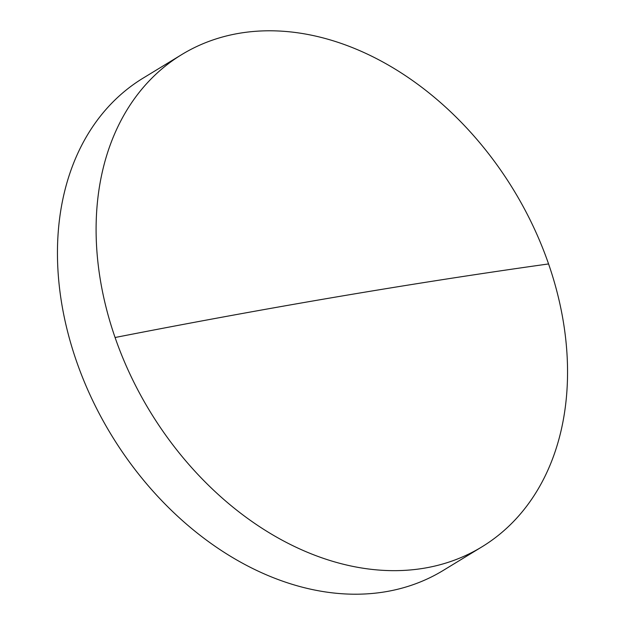 <?xml version="1.0" encoding="UTF-8"?>
<svg xmlns="http://www.w3.org/2000/svg" width="625" height="625" viewBox="0 0 625 625"><rect width="100%" height="100%" fill="white"/><g stroke="black" fill="none" stroke-linecap="round" stroke-linejoin="round"><path stroke-width="0.94" d="M424.43 568.156A288.289 212.891 58.6 0 0 481.859 546.891A288.289 212.891 58.6 0 0 548.57 263.938A288.289 212.891 58.6 0 0 239.219 33.289A288.289 212.891 58.6 0 0 181.789 54.555A288.289 212.891 58.6 0 0 115.078 337.508A288.289 212.891 58.6 0 0 424.43 568.156M181.789 54.555L143.141 78.109A288.289 212.891 58.6 0 0 76.43 361.062A288.289 212.891 58.6 0 0 385.781 591.711A288.289 212.891 58.6 0 0 443.211 570.445L481.859 546.891M548.57 263.938A3516.203 669.43 160.9 0 0 115.078 337.508"/></g></svg>
